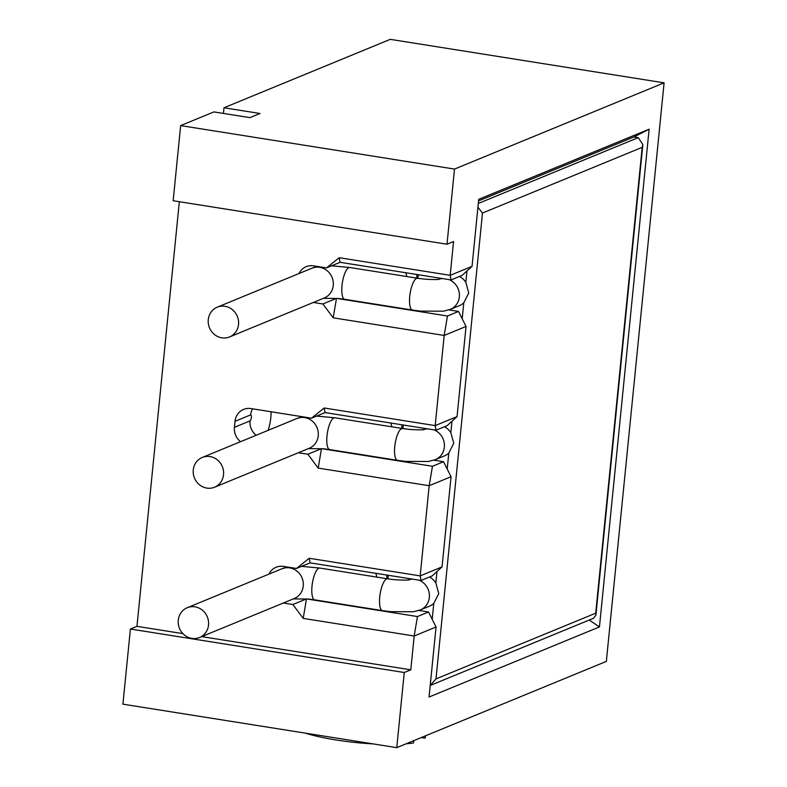 <?xml version="1.0" encoding="UTF-8"?>
<svg xmlns="http://www.w3.org/2000/svg" width="787" height="787" viewBox="0 0 787 787"><rect width="100%" height="100%" fill="white"/><g stroke="black" fill="none" stroke-linecap="round" stroke-linejoin="round"><path stroke-width="1.18" d="M130.406 629.029L404.262 672.511L396.756 747.65L122.91 704.168L130.406 629.029L136.958 626.334L179.338 201.718M396.756 747.65L606.344 661.405L664.09 82.832L390.244 39.35L223.98 107.77L260.015 113.485L249.941 117.637L213.907 111.911L180.656 125.595L173.16 200.734L447.006 244.216L453.558 241.52L450.184 275.332L339.197 257.713L326.467 267.905L313.501 265.849A15.347 14.343 67.6 0 0 306.163 266.685A15.347 14.343 67.6 0 0 298.991 273.532M136.958 626.334L182.899 633.624M201.718 636.614L410.804 669.816L414.178 636.004L303.202 618.385L292.872 604.524L283.359 603.019M404.262 672.511L410.804 669.816M436.057 430.204L435.181 425.61L324.205 407.991L311.475 418.182L325.07 412.585L436.057 430.204L447.134 425.649L457.05 416.618L466.042 326.448L458.536 311.436L447.459 316L336.472 298.371L322.867 303.969L313.354 302.464M322.867 303.969L333.196 317.82L444.183 335.449L435.181 425.61L457.05 416.618M311.475 418.182L250.935 408.571A15.347 14.343 67.6 0 0 243.596 409.407A15.347 14.343 67.6 0 0 235.018 421.311L234.418 427.321A15.347 14.343 67.6 0 0 240.576 441.674M421.055 580.481L310.078 562.862L296.473 568.46L309.202 558.268L420.179 575.887L442.048 566.896L432.142 575.927L421.055 580.481L420.179 575.887L429.181 485.727L318.204 468.098L307.874 454.247L298.362 452.741M296.473 568.46L283.497 566.404A15.347 14.343 67.6 0 0 276.158 567.24A15.347 14.343 67.6 0 0 268.987 574.087M458.536 311.436L448.934 309.911M459.441 276.483A16.114 15.061 67.6 0 1 465.835 282.366L468.757 293.02L463.789 302.808A16.114 15.061 67.6 0 1 459.411 305.651L450.341 309.38L443.307 311.199L420.622 311.111L412.506 310.068A16.114 4.968 99 0 1 409.742 296.335A16.114 4.968 99 0 1 417.563 278.254L423.819 279.051C438.939 280.192 440.09 278.932 439.107 279.237L438.084 279.592M444.439 426.761A16.114 15.061 67.6 0 1 450.833 432.643L453.755 443.297L448.797 453.086A16.114 15.061 67.6 0 1 444.409 455.929L435.339 459.657L428.305 461.477L405.63 461.389L397.514 460.346A16.114 4.968 99 0 1 394.749 446.623A16.114 4.968 99 0 1 402.56 428.531L408.817 429.338C423.937 430.469 425.088 429.21 424.104 429.525L423.081 429.869M429.436 577.038A16.114 15.061 67.6 0 1 435.831 582.921L438.752 593.575L433.794 603.363A16.114 15.061 67.6 0 1 429.417 606.206L420.347 609.935L413.303 611.755L390.627 611.676L382.512 610.633A16.114 4.968 99 0 1 379.747 596.9A16.114 4.968 99 0 1 387.558 578.809L393.815 579.616C408.935 580.747 410.086 579.488 409.102 579.803L408.079 580.147M472.043 266.34L450.184 275.332L451.049 279.926L462.136 275.371L472.043 266.34L478.732 199.308L649.127 129.196L599.448 626.924L429.053 697.036L436.047 627.003L414.178 636.004L417.454 616.555L428.541 611.991L418.93 610.466M388.276 575.277L387.922 578.868M442.048 566.896L451.049 476.725L429.181 485.727L432.457 466.278L443.534 461.713L433.932 460.188M403.278 425L402.924 428.59M417.917 278.313L418.281 274.722M326.467 267.905L340.073 262.307L451.049 279.926M339.197 257.713L340.073 262.307M664.09 82.832L454.502 169.077L447.006 244.216M180.656 125.595L454.502 169.077M223.98 107.77L223.419 113.426M413.775 740.646L413.539 742.928A67.505 11.874 -174.3 0 1 406.062 743.823M373.245 743.912A67.505 11.874 -174.3 0 1 305.513 733.159M425.364 735.884L425.128 738.167A67.505 11.874 5.7 0 0 425.295 737.527L425.462 735.835M425.128 738.167L421.291 737.557M428.541 611.991L436.047 627.003M589.217 620.038L599.448 626.924M430.214 685.438L435.988 678.906L595.7 613.191L642.192 147.326L482.49 213.041L435.988 678.906M430.214 685.467L593.595 618.238L595.887 615.159L595.7 613.191M477.945 207.237L482.49 213.041M208.27 319.66A16.114 15.061 67.6 0 1 217.271 307.166A16.114 15.061 67.6 0 1 238.53 324.46A16.114 15.061 67.6 0 1 229.529 336.954A16.114 15.061 67.6 0 1 208.27 319.66M478.585 200.872L633.938 136.948L638.257 137.627L642.861 144.592L642.192 147.326M633.938 136.948L649.127 129.196M178.265 620.215A16.114 15.061 67.6 0 1 187.267 607.721A16.114 15.061 67.6 0 1 208.535 625.016A16.114 15.061 67.6 0 1 199.534 637.509A16.114 15.061 67.6 0 1 178.265 620.215M193.268 469.937A16.114 15.061 67.6 0 1 202.269 457.444A16.114 15.061 67.6 0 1 223.538 474.738A16.114 15.061 67.6 0 1 214.526 487.232A16.114 15.061 67.6 0 1 193.268 469.937M303.202 618.385L306.477 598.927L417.454 616.555M292.872 604.524L306.477 598.927M310.078 562.862L309.202 558.268M443.534 461.713L451.049 476.725M318.204 468.098L321.47 448.649L432.457 466.278M307.874 454.247L321.47 448.649M325.07 412.585L324.205 407.991M466.042 326.448L444.183 335.449L447.459 316M336.472 298.371L333.196 317.82M466.966 270.964L465.835 282.366M463.789 302.808L462.195 318.755M451.974 421.242L450.833 432.643M448.797 453.086L447.203 469.032M436.972 571.519L435.831 582.921M433.794 603.363L432.201 619.31M416.726 274.476A26.079 8.047 -81 0 1 416.953 278.155M405.669 272.725A18.406 5.676 -81 0 1 406.781 276.542M333.304 265.091A18.406 5.676 -81 0 1 333.403 265.868M314.515 267.314A15.347 14.343 67.6 0 1 315.134 266.104M449.052 279.611A16.114 15.061 67.6 0 1 459.342 296.886A16.114 15.061 67.6 0 1 450.341 309.38M438.91 279.277A16.114 15.061 67.6 0 1 442.451 278.559M417.563 278.254L349.822 267.501A16.114 4.968 99 0 0 342.001 285.583A16.114 4.968 99 0 0 344.765 299.316L338.469 298.509L323.221 298.322M317.918 266.547L311.986 268.19A16.114 15.061 67.6 0 1 333.255 285.484A16.114 15.061 67.6 0 1 324.244 297.978L229.529 336.954M638.257 137.627L478.329 203.44M419.048 580.167A16.114 15.061 67.6 0 1 429.348 597.441A16.114 15.061 67.6 0 1 420.347 609.935M408.915 579.832A16.114 15.061 67.6 0 1 412.447 579.124M387.558 578.809L319.817 568.057A16.114 4.968 99 0 0 312.006 586.138A16.114 4.968 99 0 0 314.77 599.871L308.474 599.064L293.226 598.887M287.924 567.102L281.992 568.745A16.114 15.061 67.6 0 1 303.251 586.04A16.114 15.061 67.6 0 1 294.249 598.533L199.534 637.509M434.05 429.889A16.114 15.061 67.6 0 1 444.35 447.164A16.114 15.061 67.6 0 1 435.339 459.657M423.918 429.554A16.114 15.061 67.6 0 1 427.449 428.836M402.56 428.531L334.819 417.779A16.114 4.968 99 0 0 327.008 435.86A16.114 4.968 99 0 0 329.773 449.593L323.477 448.787L308.219 448.61M302.916 416.825L296.984 418.468A16.114 15.061 67.6 0 1 318.253 435.762A16.114 15.061 67.6 0 1 309.252 448.256L214.526 487.232M284.51 567.87A15.347 14.343 67.6 0 1 285.14 566.66M386.722 575.031A26.079 8.047 -81 0 1 386.948 578.711M375.665 573.28A18.406 5.676 -81 0 1 376.776 577.097M303.3 565.646A18.406 5.676 -81 0 1 303.408 566.424M235.018 421.311L250.64 414.887A3.069 0.944 -81 0 1 251.348 417.474A3.069 0.944 -81 0 1 250.04 420.897L234.418 427.321M250.04 420.897A15.347 14.343 -112.4 0 0 256.198 435.25M250.64 414.887A15.347 14.343 67.6 0 1 252.578 408.827M401.724 424.754A26.079 8.047 -81 0 1 401.95 428.433M390.667 423.003A18.406 5.676 -81 0 1 391.778 426.82M271.053 411.768A18.406 5.676 -81 0 1 268.052 430.371M438.792 279.296L441.094 278.352M349.822 267.501L331.553 265.809M217.271 307.166L311.986 268.19M344.765 299.316L412.506 310.068M595.887 615.159L642.861 144.592M408.797 579.852L411.099 578.907M319.817 568.057L301.559 566.365M187.267 607.721L281.992 568.745M314.77 599.871L382.512 610.633M423.8 429.574L426.101 428.63M334.819 417.779L316.561 416.087M202.269 457.444L296.984 418.468M329.773 449.593L397.514 460.346"/></g></svg>

